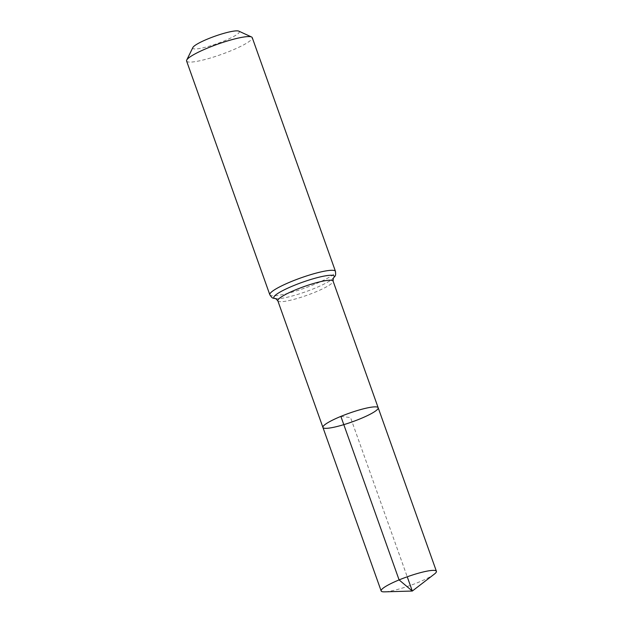 <?xml version="1.0" encoding="UTF-8"?>
<svg xmlns="http://www.w3.org/2000/svg" width="623" height="623" viewBox="0 0 623 623"><rect width="100%" height="100%" fill="white"/><g stroke="black" fill="none" stroke-linecap="round" stroke-linejoin="round"><path stroke-width="0.47" stroke-dasharray="3.12 2.34" d="M192.873 47.519A24.71 3.863 160.4 0 0 217.357 43.555A24.71 3.863 160.4 0 0 238.843 31.15M186.596 61.031A34.841 5.451 160.4 0 0 221.251 54.474A34.841 5.451 160.4 0 0 252.245 37.653M322.924 427.433A29.328 4.587 160.4 0 0 360.234 418.796A29.328 4.587 160.4 0 0 378.177 407.761M434.317 574.133A29.328 4.587 -19.6 0 1 418.461 582.31A29.328 4.587 -19.6 0 1 384.57 591.85M340.867 416.398L350.554 417.597L407.24 576.789M277.827 300.792A29.328 4.587 160.4 0 0 306.999 295.279A29.328 4.587 160.4 0 0 333.087 281.121M269.821 294.749A34.841 5.451 160.4 0 0 304.476 288.192A34.841 5.451 160.4 0 0 335.47 271.371M276.41 298.752L275.927 298.721A32.085 5.023 160.4 0 0 276.41 298.752A32.085 5.023 160.4 0 0 305.737 291.735A32.085 5.023 160.4 0 0 332.892 278.637A32.085 5.023 160.4 0 0 333.25 278.294"/><path stroke-width="0.93" d="M340.867 416.398A29.328 4.587 -19.6 0 1 378.177 407.761A29.328 4.587 -19.6 0 1 352.088 421.919A29.328 4.587 -19.6 0 1 322.924 427.433A29.328 4.587 -19.6 0 1 340.867 416.398L399.094 579.912L412.309 591.04L407.24 576.789M269.821 294.749A34.841 5.451 160.4 0 1 291.136 281.627A34.841 5.451 160.4 0 1 335.47 271.371L252.245 37.653A34.841 5.451 160.4 0 0 251.544 36.983L238.843 31.15A24.71 3.863 160.4 0 0 207.903 38.899A24.71 3.863 160.4 0 0 192.873 47.519L186.721 60.065A34.841 5.451 160.4 0 0 186.596 61.031L269.821 294.749C272.679 298.97 272.352 297.88 276.41 298.752L275.841 298.69L277.827 300.792L381.151 590.947A29.328 4.587 -19.6 0 1 407.24 576.789A29.328 4.587 -19.6 0 1 436.404 571.275A29.328 4.587 -19.6 0 1 434.317 574.133L412.309 591.04L384.57 591.85A29.328 4.587 -19.6 0 1 381.151 590.947M251.544 36.983A34.841 5.451 160.4 0 0 207.911 47.916A34.841 5.451 160.4 0 0 186.721 60.065M335.47 271.371C335.922 276.456 335.486 275.397 332.892 278.637L333.297 278.232L333.087 281.121L378.177 407.761A29.328 4.587 160.4 0 0 349.012 413.275A29.328 4.587 160.4 0 0 322.924 427.433M333.087 281.121A29.328 4.587 160.4 0 0 295.769 289.757A29.328 4.587 160.4 0 0 277.827 300.792M333.25 278.294A32.085 5.023 160.4 0 0 324.458 276.012A32.085 5.023 160.4 0 0 293.456 285.692A32.085 5.023 160.4 0 0 275.919 298.713M378.177 407.761L436.404 571.275"/></g></svg>
